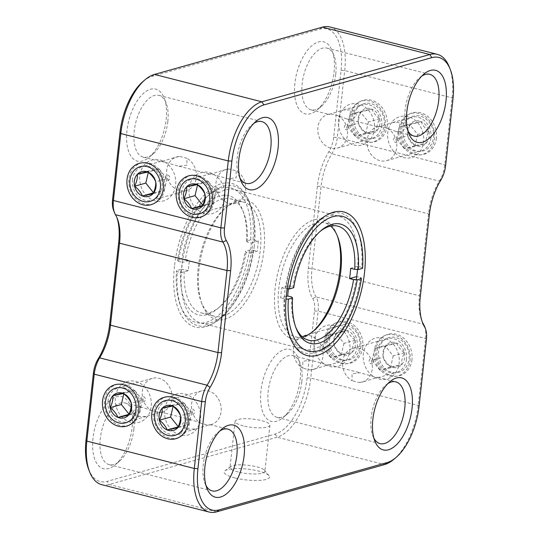 <?xml version="1.0" encoding="UTF-8"?>
<svg xmlns="http://www.w3.org/2000/svg" width="539" height="539" viewBox="0 0 539 539"><rect width="100%" height="100%" fill="white"/><g stroke="black" fill="none" stroke-linecap="round" stroke-linejoin="round"><path stroke-width="0.4" stroke-dasharray="2.69 2.02" d="M151.735 410.738L142.882 407.491L136.515 407.531L133.288 411.385L136.65 416.532L146.291 416.458L160.73 412.039L160.595 412.436L158.816 412.544A17.524 14.661 -105.7 0 0 161.841 412.086A17.524 14.661 -105.7 0 0 171.867 398.981A17.524 14.661 -105.7 0 0 152.342 378.351A17.524 14.661 -105.7 0 0 142.316 391.455A17.524 14.661 -105.7 0 0 151.735 410.738L158.816 412.544M108.036 401.104A17.524 14.661 -105.7 0 0 127.554 421.734A17.524 14.661 -105.7 0 0 137.58 408.629A17.524 14.661 -105.7 0 0 118.054 387.999A17.524 14.661 -105.7 0 0 108.036 401.104M157.28 413.649A17.524 14.661 -105.7 0 0 176.799 434.279A17.524 14.661 -105.7 0 0 186.824 421.175A17.524 14.661 -105.7 0 0 167.306 400.544A17.524 14.661 -105.7 0 0 157.28 413.649M200.98 423.283L192.127 420.036L185.76 420.076L182.532 423.93L185.894 429.078L195.536 429.004L209.974 424.584L209.839 424.981L208.061 425.089A17.524 14.661 -105.7 0 0 211.086 424.631A17.524 14.661 -105.7 0 0 221.111 411.526A17.524 14.661 -105.7 0 0 201.586 390.896A17.524 14.661 -105.7 0 0 191.561 404.001A17.524 14.661 -105.7 0 0 200.98 423.283L208.061 425.089M219.899 430.91A31.862 15.705 104.3 0 0 217.904 432.386A31.862 15.705 104.3 0 0 203.257 464.753A31.862 15.705 104.3 0 0 204.941 483.267A31.862 15.705 104.3 0 0 205.986 485.518M133.874 429.064A31.862 15.705 -75.7 0 1 119.22 461.431A31.862 15.705 -75.7 0 1 109.215 464.665A31.862 15.705 -75.7 0 1 100.288 438.524A31.862 15.705 -75.7 0 1 124.947 402.923A31.862 15.705 -75.7 0 1 132.183 410.55A31.862 15.705 -75.7 0 1 133.874 429.064M93.011 438.167A37.171 18.326 104.3 0 0 115.103 464.894A37.171 18.326 104.3 0 0 132.196 427.137A37.171 18.326 104.3 0 0 130.222 405.537A37.171 18.326 104.3 0 0 109.693 400.76A37.171 18.326 104.3 0 0 93.011 438.167M260.93 390.896A37.171 18.326 104.3 0 0 283.022 417.617A37.171 18.326 104.3 0 0 300.115 379.86A37.171 18.326 104.3 0 0 298.148 358.26A37.171 18.326 104.3 0 0 277.619 353.483A37.171 18.326 104.3 0 0 260.93 390.896M301.793 381.794A31.862 15.705 -75.7 0 1 287.146 414.154A31.862 15.705 -75.7 0 1 277.134 417.388A31.862 15.705 -75.7 0 1 268.206 391.247A31.862 15.705 -75.7 0 1 292.866 355.646A31.862 15.705 -75.7 0 1 300.108 363.279A31.862 15.705 -75.7 0 1 301.793 381.794M387.817 383.633A31.862 15.705 104.3 0 0 385.823 385.115A31.862 15.705 104.3 0 0 371.176 417.476A31.862 15.705 104.3 0 0 372.86 435.99A31.862 15.705 104.3 0 0 373.904 438.241M421.774 76.093A31.862 15.705 104.3 0 0 419.78 77.569A31.862 15.705 104.3 0 0 405.126 109.936A31.862 15.705 104.3 0 0 406.817 128.45A31.862 15.705 104.3 0 0 407.861 130.701M387.265 128.262L380.184 126.456L378.405 126.564L378.27 126.961L392.709 122.542L402.316 122.461L405.712 127.608L402.492 131.469L396.118 131.509L387.265 128.262A17.524 14.661 74.3 0 1 396.684 147.545A17.524 14.661 74.3 0 1 386.658 160.649A17.524 14.661 74.3 0 1 367.133 140.019A17.524 14.661 74.3 0 1 377.159 126.914A17.524 14.661 74.3 0 1 380.184 126.456M338.02 115.717L330.939 113.911L329.161 114.019L329.026 114.416L343.464 109.996L353.072 109.916L356.468 115.063L353.247 118.924L346.873 118.964L338.02 115.717A17.524 14.661 74.3 0 1 347.439 134.999A17.524 14.661 74.3 0 1 337.414 148.104A17.524 14.661 74.3 0 1 317.889 127.473A17.524 14.661 74.3 0 1 327.914 114.369A17.524 14.661 74.3 0 1 330.939 113.911M335.743 74.247A31.862 15.705 -75.7 0 1 321.096 106.614A31.862 15.705 -75.7 0 1 311.091 109.848A31.862 15.705 -75.7 0 1 302.163 83.7A31.862 15.705 -75.7 0 1 326.816 48.099A31.862 15.705 -75.7 0 1 334.059 55.733A31.862 15.705 -75.7 0 1 335.743 74.247M294.887 83.35A37.171 18.326 104.3 0 0 316.979 110.077A37.171 18.326 104.3 0 0 334.065 72.32A37.171 18.326 104.3 0 0 332.098 50.72A37.171 18.326 104.3 0 0 311.569 45.943A37.171 18.326 104.3 0 0 294.887 83.35M430.964 137.896A17.524 14.661 74.3 0 1 420.946 151.001A17.524 14.661 74.3 0 1 401.42 130.371A17.524 14.661 74.3 0 1 411.446 117.266A17.524 14.661 74.3 0 1 430.964 137.896M436.422 138.159A21.506 17.996 74.3 0 1 416 154.302A21.506 17.996 74.3 0 1 400.16 128.922A21.506 17.996 74.3 0 1 420.582 112.779A21.506 17.996 74.3 0 1 436.422 138.159M387.177 125.614A21.506 17.996 74.3 0 1 366.756 141.757A21.506 17.996 74.3 0 1 350.916 116.377A21.506 17.996 74.3 0 1 371.337 100.234A21.506 17.996 74.3 0 1 387.177 125.614M381.72 125.351A17.524 14.661 74.3 0 1 371.694 138.456A17.524 14.661 74.3 0 1 352.176 117.825A17.524 14.661 74.3 0 1 362.201 104.721A17.524 14.661 74.3 0 1 381.72 125.351M362.734 347.042A21.506 17.996 74.3 0 1 342.312 363.185A21.506 17.996 74.3 0 1 326.472 337.805A21.506 17.996 74.3 0 1 346.894 321.668A21.506 17.996 74.3 0 1 362.734 347.042M357.276 346.779A17.524 14.661 74.3 0 1 347.251 359.884A17.524 14.661 74.3 0 1 327.732 339.253A17.524 14.661 74.3 0 1 337.751 326.149A17.524 14.661 74.3 0 1 357.276 346.779M309.945 369.99L314.217 369.181L328.655 364.762L328.514 365.159L310.801 360.214L302.763 361.278L302.864 368.191A17.524 14.661 74.3 0 1 293.445 348.908A17.524 14.661 74.3 0 1 303.47 335.804A17.524 14.661 74.3 0 1 322.989 356.434A17.524 14.661 74.3 0 1 312.97 369.538A17.524 14.661 74.3 0 1 309.945 369.99L302.864 368.191M411.978 359.587A21.506 17.996 74.3 0 1 391.557 375.73A21.506 17.996 74.3 0 1 375.717 350.35A21.506 17.996 74.3 0 1 396.138 334.214A21.506 17.996 74.3 0 1 411.978 359.587M406.521 359.324A17.524 14.661 74.3 0 1 396.495 372.429A17.524 14.661 74.3 0 1 376.977 351.799A17.524 14.661 74.3 0 1 387.002 338.694A17.524 14.661 74.3 0 1 406.521 359.324M359.19 382.535L363.461 381.733L377.9 377.307L377.758 377.704L360.045 372.759L352.007 373.823L352.108 380.736A17.524 14.661 74.3 0 1 342.689 361.453A17.524 14.661 74.3 0 1 352.715 348.349A17.524 14.661 74.3 0 1 372.24 368.979A17.524 14.661 74.3 0 1 362.215 382.084A17.524 14.661 74.3 0 1 359.19 382.535L352.108 380.736M234.829 477.918A22.833 5.444 -173.7 0 1 225.012 470.769A22.833 5.444 -173.7 0 1 258.902 471.14A22.833 5.444 -173.7 0 1 269.015 475.627A22.833 5.444 -173.7 0 1 260 480.357A22.833 5.444 -173.7 0 1 234.829 477.918M238.198 472.002A17.524 4.177 -173.7 0 1 230.012 467.481A17.524 4.177 -173.7 0 1 230.658 466.518A17.524 4.177 -173.7 0 1 256.665 466.801A17.524 4.177 -173.7 0 1 264.427 470.251A17.524 4.177 -173.7 0 1 264.844 471.329A17.524 4.177 -173.7 0 1 255.675 473.963A17.524 4.177 -173.7 0 1 238.198 472.002M243.291 425.871A17.524 4.177 -173.7 0 1 235.105 421.35A17.524 4.177 -173.7 0 1 244.282 418.715A17.524 4.177 -173.7 0 1 261.759 420.669A17.524 4.177 -173.7 0 1 269.938 425.197A17.524 4.177 -173.7 0 1 260.768 427.831A17.524 4.177 -173.7 0 1 243.291 425.871M181.724 192.221A17.524 14.661 -105.7 0 0 201.249 212.851A17.524 14.661 -105.7 0 0 211.268 199.747A17.524 14.661 -105.7 0 0 191.749 179.116A17.524 14.661 -105.7 0 0 181.724 192.221M229.055 169.01A17.524 14.661 -105.7 0 0 226.03 169.462A17.524 14.661 -105.7 0 0 216.011 182.566A17.524 14.661 -105.7 0 0 235.53 203.196A17.524 14.661 -105.7 0 0 245.555 190.092A17.524 14.661 -105.7 0 0 236.136 170.809L236.244 177.722L228.199 178.786L210.486 173.841L210.345 174.238L224.783 169.819L229.055 169.01L236.136 170.809M179.81 156.465L186.892 158.264L186.993 165.177L178.955 166.241L161.242 161.296L161.1 161.693L175.539 157.267L179.81 156.465A17.524 14.661 -105.7 0 0 176.785 156.916A17.524 14.661 -105.7 0 0 166.76 170.021A17.524 14.661 -105.7 0 0 186.285 190.651A17.524 14.661 -105.7 0 0 196.311 177.547A17.524 14.661 -105.7 0 0 186.892 158.264M253.849 123.37A31.862 15.705 104.3 0 0 251.854 124.846A31.862 15.705 104.3 0 0 237.207 157.206A31.862 15.705 104.3 0 0 238.892 175.721A31.862 15.705 104.3 0 0 239.943 177.978M167.824 121.524A31.862 15.705 -75.7 0 1 153.177 153.885A31.862 15.705 -75.7 0 1 143.165 157.125A31.862 15.705 -75.7 0 1 134.238 130.977A31.862 15.705 -75.7 0 1 158.897 95.376A31.862 15.705 -75.7 0 1 166.14 103.01A31.862 15.705 -75.7 0 1 167.824 121.524M126.968 130.627A37.171 18.326 104.3 0 0 149.054 157.354A37.171 18.326 104.3 0 0 166.147 119.597A37.171 18.326 104.3 0 0 164.179 97.997A37.171 18.326 104.3 0 0 143.65 93.22A37.171 18.326 104.3 0 0 126.968 130.627M132.479 179.676A17.524 14.661 -105.7 0 0 151.998 200.306A17.524 14.661 -105.7 0 0 162.023 187.201A17.524 14.661 -105.7 0 0 142.505 166.571A17.524 14.661 -105.7 0 0 132.479 179.676M357.525 269.493A68.783 33.91 104.3 0 0 337.966 215.964A68.783 33.91 104.3 0 0 316.353 222.951A68.783 33.91 104.3 0 0 284.727 292.825A68.783 33.91 104.3 0 0 288.372 332.792A68.783 33.91 104.3 0 0 304.003 349.272A68.783 33.91 104.3 0 0 356.218 279.734M254.273 246.175A68.783 33.91 -75.7 0 1 222.647 316.049A68.783 33.91 -75.7 0 1 201.034 323.036A68.783 33.91 -75.7 0 1 181.764 266.589A68.783 33.91 -75.7 0 1 234.997 189.728A68.783 33.91 -75.7 0 1 250.628 206.208A68.783 33.91 -75.7 0 1 254.273 246.175M174.488 266.239A74.092 36.524 104.3 0 0 218.524 319.512A74.092 36.524 104.3 0 0 252.596 244.248A74.092 36.524 104.3 0 0 248.668 201.188A74.092 36.524 104.3 0 0 207.744 191.668A74.092 36.524 104.3 0 0 174.488 266.239M143.165 81.355A50.444 24.868 -75.7 0 1 151.931 76.417L319.856 29.14A50.444 24.868 -75.7 0 1 341.066 70.346L333.675 137.27A18.582 9.163 -75.7 0 1 328.938 151.56A45.135 22.247 104.3 0 0 317.417 186.265L308.369 268.281A45.135 22.247 104.3 0 0 312.708 298.518A18.582 9.163 -75.7 0 1 314.5 310.969L307.109 377.893A50.444 24.868 -75.7 0 1 275.146 434.07L107.227 481.347A50.444 24.868 -75.7 0 1 88.686 469.456M101.736 484.676A53.098 26.175 104.3 0 0 109.181 484.48L277.107 437.203A53.098 26.175 104.3 0 0 310.747 378.068L318.138 311.151A21.237 10.47 104.3 0 0 316.09 296.915A42.48 20.94 -75.7 0 1 312.007 268.456L321.055 186.44A42.48 20.94 -75.7 0 1 331.896 153.777A21.237 10.47 104.3 0 0 337.313 137.445L344.704 70.528A53.098 26.175 104.3 0 0 329.821 26.95M424.456 326.176A21.237 10.47 -75.7 0 1 425.581 338.519L418.19 405.443A53.098 26.175 -75.7 0 1 393.78 459.376M449.331 67.038A53.098 26.175 -75.7 0 1 452.147 97.896L444.756 164.819A21.237 10.47 -75.7 0 1 439.339 181.151A42.48 20.94 104.3 0 0 428.498 213.815L419.45 295.823A42.48 20.94 104.3 0 0 421.7 320.51A42.48 20.94 104.3 0 0 422.199 321.716M116.801 217.284A45.135 22.247 104.3 0 0 116.323 215.984A45.135 22.247 104.3 0 0 114.369 211.968A18.582 9.163 -75.7 0 1 113.567 210.318M178.672 199.74A21.237 17.774 74.3 0 1 191.311 175.418A21.237 17.774 74.3 0 1 213.484 192.463A21.237 17.774 74.3 0 1 200.845 216.786A21.237 17.774 74.3 0 1 178.672 199.74M202.819 205.386L213.37 203.183L202.179 206.329M213.37 203.183L216.146 191.217L204.955 194.37M216.146 191.217L208.364 181.461L197.173 184.607M208.364 181.461L197.813 183.664L197.53 184.897M214.61 190.725A2.655 2.223 74.3 0 1 216.193 187.687A2.655 2.223 74.3 0 1 218.962 189.816A2.655 2.223 74.3 0 1 217.385 192.854A2.655 2.223 74.3 0 1 214.61 190.725M189.587 196.668A21.237 17.774 74.3 0 1 202.226 172.345A21.237 17.774 74.3 0 1 224.399 189.391A21.237 17.774 74.3 0 1 211.76 213.713A21.237 17.774 74.3 0 1 189.587 196.668M129.427 187.195A21.237 17.774 74.3 0 1 142.067 162.872A21.237 17.774 74.3 0 1 164.24 179.918A21.237 17.774 74.3 0 1 151.6 204.241A21.237 17.774 74.3 0 1 129.427 187.195M153.575 192.841L164.125 190.638L152.935 193.784M164.125 190.638L166.901 178.672L155.704 181.825M166.901 178.672L159.12 168.916L147.929 172.062M159.12 168.916L148.569 171.119L148.286 172.352M165.365 178.18A2.655 2.223 74.3 0 1 166.949 175.141A2.655 2.223 74.3 0 1 169.718 177.27A2.655 2.223 74.3 0 1 168.141 180.309A2.655 2.223 74.3 0 1 165.365 178.18M140.342 184.122A21.237 17.774 74.3 0 1 152.982 159.793A21.237 17.774 74.3 0 1 175.155 176.846A21.237 17.774 74.3 0 1 162.515 201.168A21.237 17.774 74.3 0 1 140.342 184.122M154.221 421.175A21.237 17.774 74.3 0 1 166.861 396.845A21.237 17.774 74.3 0 1 189.041 413.891A21.237 17.774 74.3 0 1 176.401 438.22A21.237 17.774 74.3 0 1 154.221 421.175M178.375 426.814L188.926 424.611L177.735 427.764M188.926 424.611L191.702 412.645L180.504 415.798M191.702 412.645L183.92 402.889L172.723 406.042M183.92 402.889L173.369 405.099L173.08 406.325M190.166 412.16A2.655 2.223 74.3 0 1 191.743 409.114A2.655 2.223 74.3 0 1 194.518 411.244A2.655 2.223 74.3 0 1 192.935 414.289A2.655 2.223 74.3 0 1 190.166 412.16M165.136 418.102A21.237 17.774 74.3 0 1 177.776 393.773A21.237 17.774 74.3 0 1 199.956 410.819A21.237 17.774 74.3 0 1 187.316 435.148A21.237 17.774 74.3 0 1 165.136 418.102M104.977 408.629A21.237 17.774 74.3 0 1 117.617 384.3A21.237 17.774 74.3 0 1 139.796 401.346A21.237 17.774 74.3 0 1 127.157 425.675A21.237 17.774 74.3 0 1 104.977 408.629M129.131 414.269L139.682 412.065L128.484 415.219M139.682 412.065L142.458 400.1L131.26 403.253M142.458 400.1L134.676 390.344L123.478 393.497M134.676 390.344L124.125 392.554L123.835 393.78M140.922 399.615A2.655 2.223 74.3 0 1 142.498 396.569A2.655 2.223 74.3 0 1 145.274 398.698A2.655 2.223 74.3 0 1 143.691 401.744A2.655 2.223 74.3 0 1 140.922 399.615M115.892 405.55A21.237 17.774 74.3 0 1 128.531 381.228A21.237 17.774 74.3 0 1 150.711 398.274A21.237 17.774 74.3 0 1 138.072 422.603A21.237 17.774 74.3 0 1 115.892 405.55M403.495 136.637A18.056 15.105 74.3 0 1 414.242 115.959A18.056 15.105 74.3 0 1 433.086 130.445A18.056 15.105 74.3 0 1 422.347 151.122A18.056 15.105 74.3 0 1 403.495 136.637M434.023 130.371A21.237 17.774 -105.7 0 0 411.843 113.325A21.237 17.774 -105.7 0 0 399.204 137.654A21.237 17.774 -105.7 0 0 421.383 154.7A21.237 17.774 -105.7 0 0 434.023 130.371M421.067 121.578C422.455 125.136 425.049 128.39 428.849 131.334C426.747 135.619 425.823 139.608 426.073 143.3L415.522 145.503C411.762 142.613 409.168 139.358 407.74 135.747C407.471 132.129 408.394 128.141 410.516 123.781L421.067 121.578A12.875 10.773 74.3 0 1 428.849 131.334A12.875 10.773 74.3 0 1 426.073 143.3A12.875 10.773 74.3 0 1 415.522 145.503A12.875 10.773 74.3 0 1 407.74 135.747A12.875 10.773 74.3 0 1 410.516 123.781A12.875 10.773 74.3 0 1 421.067 121.578L409.869 124.731L417.651 134.487L428.849 131.334M417.651 134.487L414.875 146.446L426.073 143.3M414.875 146.446L404.324 148.656L415.522 145.503M404.324 148.656L396.542 138.9L407.74 135.747M396.542 138.9L399.318 126.934L410.516 123.781M399.318 126.934L409.869 124.731M398.078 139.385A2.655 2.223 -105.7 0 0 395.309 137.256A2.655 2.223 -105.7 0 0 393.726 140.302A2.655 2.223 -105.7 0 0 396.502 142.431A2.655 2.223 -105.7 0 0 398.078 139.385M423.108 133.45A21.237 17.774 -105.7 0 0 400.928 116.397A21.237 17.774 -105.7 0 0 388.289 140.726A21.237 17.774 -105.7 0 0 410.469 157.772A21.237 17.774 -105.7 0 0 423.108 133.45M354.251 124.091A18.056 15.105 74.3 0 1 364.997 103.414A18.056 15.105 74.3 0 1 383.842 117.9A18.056 15.105 74.3 0 1 373.103 138.577A18.056 15.105 74.3 0 1 354.251 124.091M384.779 117.825A21.237 17.774 -105.7 0 0 362.599 100.78A21.237 17.774 -105.7 0 0 349.959 125.109A21.237 17.774 -105.7 0 0 372.139 142.155A21.237 17.774 -105.7 0 0 384.779 117.825M371.822 109.033C373.21 112.59 375.804 115.845 379.604 118.789C377.502 123.074 376.579 127.063 376.828 130.755L366.277 132.958C362.518 130.067 359.924 126.813 358.496 123.202C358.226 119.584 359.149 115.595 361.265 111.236L371.822 109.033A12.875 10.773 74.3 0 1 379.604 118.789A12.875 10.773 74.3 0 1 376.828 130.755A12.875 10.773 74.3 0 1 366.277 132.958A12.875 10.773 74.3 0 1 358.496 123.202A12.875 10.773 74.3 0 1 361.265 111.236A12.875 10.773 74.3 0 1 371.822 109.033L360.625 112.186L368.406 121.942L379.604 118.789M368.406 121.942L365.631 133.901L376.828 130.755M365.631 133.901L355.08 136.111L366.277 132.958M355.08 136.111L347.298 126.355L358.496 123.202M347.298 126.355L350.074 114.389L361.265 111.236M350.074 114.389L360.625 112.186M348.834 126.84A2.655 2.223 -105.7 0 0 346.065 124.711A2.655 2.223 -105.7 0 0 344.482 127.756A2.655 2.223 -105.7 0 0 347.257 129.886A2.655 2.223 -105.7 0 0 348.834 126.84M373.864 120.898A21.237 17.774 -105.7 0 0 351.684 103.852A21.237 17.774 -105.7 0 0 339.044 128.181A21.237 17.774 -105.7 0 0 361.224 145.227A21.237 17.774 -105.7 0 0 373.864 120.898M379.052 358.064A18.056 15.105 74.3 0 1 389.791 337.387A18.056 15.105 74.3 0 1 408.643 351.879A18.056 15.105 74.3 0 1 397.897 372.557A18.056 15.105 74.3 0 1 379.052 358.064M409.573 351.805A21.237 17.774 -105.7 0 0 387.4 334.759A21.237 17.774 -105.7 0 0 374.76 359.082A21.237 17.774 -105.7 0 0 396.933 376.128A21.237 17.774 -105.7 0 0 409.573 351.805M396.616 343.006C398.004 346.564 400.598 349.818 404.398 352.762C402.296 357.054 401.373 361.042 401.629 364.728L391.071 366.938C387.319 364.041 384.725 360.793 383.296 357.175C383.027 353.557 383.95 349.568 386.065 345.216L396.616 343.006A12.875 10.773 74.3 0 1 404.398 352.762A12.875 10.773 74.3 0 1 401.629 364.728A12.875 10.773 74.3 0 1 391.071 366.938A12.875 10.773 74.3 0 1 383.296 357.175A12.875 10.773 74.3 0 1 386.065 345.216A12.875 10.773 74.3 0 1 396.616 343.006L385.425 346.159L393.207 355.915L404.398 352.762M393.207 355.915L390.431 367.881L401.629 364.728M390.431 367.881L379.88 370.084L391.071 366.938M379.88 370.084L372.099 360.328L383.296 357.175M372.099 360.328L374.874 348.362L386.065 345.216M374.874 348.362L385.425 346.159M373.635 360.82A2.655 2.223 -105.7 0 0 370.859 358.691A2.655 2.223 -105.7 0 0 369.282 361.73A2.655 2.223 -105.7 0 0 372.051 363.859A2.655 2.223 -105.7 0 0 373.635 360.82M398.658 354.878A21.237 17.774 -105.7 0 0 376.485 337.832A21.237 17.774 -105.7 0 0 363.845 362.154A21.237 17.774 -105.7 0 0 386.018 379.207A21.237 17.774 -105.7 0 0 398.658 354.878M329.807 345.519A18.056 15.105 74.3 0 1 340.547 324.842A18.056 15.105 74.3 0 1 359.398 339.334A18.056 15.105 74.3 0 1 348.652 360.012A18.056 15.105 74.3 0 1 329.807 345.519M360.328 339.26A21.237 17.774 -105.7 0 0 338.155 322.214A21.237 17.774 -105.7 0 0 325.516 346.537A21.237 17.774 -105.7 0 0 347.689 363.582A21.237 17.774 -105.7 0 0 360.328 339.26M347.372 330.461C348.76 334.018 351.354 337.273 355.154 340.217C353.052 344.509 352.129 348.497 352.385 352.183L341.827 354.392C338.074 351.495 335.48 348.248 334.045 344.63C333.782 341.012 334.706 337.023 336.821 332.671L347.372 330.461A12.875 10.773 74.3 0 1 355.154 340.217A12.875 10.773 74.3 0 1 352.385 352.183A12.875 10.773 74.3 0 1 341.827 354.392A12.875 10.773 74.3 0 1 334.045 344.63A12.875 10.773 74.3 0 1 336.821 332.671A12.875 10.773 74.3 0 1 347.372 330.461L336.181 333.614L343.963 343.37L355.154 340.217M343.963 343.37L341.187 355.336L352.385 352.183M341.187 355.336L330.636 357.539L341.827 354.392M330.636 357.539L322.854 347.783L334.045 344.63M322.854 347.783L325.63 335.817L336.821 332.671M325.63 335.817L336.181 333.614M324.39 348.275A2.655 2.223 -105.7 0 0 321.615 346.146A2.655 2.223 -105.7 0 0 320.038 349.184A2.655 2.223 -105.7 0 0 322.807 351.313A2.655 2.223 -105.7 0 0 324.39 348.275M349.413 342.332A21.237 17.774 -105.7 0 0 327.24 325.286A21.237 17.774 -105.7 0 0 314.601 349.609A21.237 17.774 -105.7 0 0 336.774 366.655A21.237 17.774 -105.7 0 0 349.413 342.332M302.392 336.882A58.879 29.025 -75.7 0 1 295.257 336.821A58.879 29.025 -75.7 0 1 279.923 280.556A58.879 29.025 -75.7 0 1 316.063 222.924A58.879 29.025 -75.7 0 1 324.33 222.708A58.879 29.025 -75.7 0 1 330.623 226.063M320.281 231.278A58.879 29.025 104.3 0 0 319.263 232.114A58.879 29.025 104.3 0 0 292.879 286.761L293.715 287.725M287.193 288.803L285.859 288.736A72.159 35.574 -75.7 0 1 318.994 220.074A72.159 35.574 -75.7 0 1 357.431 230.544A72.159 35.574 -75.7 0 1 361.716 267.384L357.687 266.354A72.159 35.574 104.3 0 1 356.555 276.608L360.584 277.632A72.159 35.574 -75.7 0 1 328.076 345.775A72.159 35.574 -75.7 0 1 315.531 352.836A72.159 35.574 -75.7 0 1 284.727 298.99L286 299.051M337.205 235.59A61.534 30.339 104.3 0 0 336.727 234.303A61.534 30.339 104.3 0 0 314.109 219.791A61.534 30.339 104.3 0 0 275.119 288.325A61.534 30.339 104.3 0 0 300.998 338.593A61.534 30.339 104.3 0 0 311.69 332.57A61.534 30.339 104.3 0 0 312.735 331.667M288.399 288.864A58.879 29.025 104.3 0 1 288.85 285.737L281.83 287.711A72.159 35.574 104.3 0 0 280.698 297.966L286.236 296.403M361.716 267.384L362.552 268.348M291.747 297.016A58.879 29.025 104.3 0 0 295.305 326.142A58.879 29.025 104.3 0 0 295.803 327.355M357.687 266.354L350.667 268.334M288.85 285.737L292.879 286.761M281.83 287.711L285.859 288.736M284.727 298.99L280.698 297.966M249.496 250.089A69.497 34.26 -75.7 0 1 217.561 316.076A69.497 34.26 -75.7 0 1 180.592 305.943A69.497 34.26 -75.7 0 1 176.448 270.652L177.284 271.616A72.159 35.574 104.3 0 0 181.569 308.456A72.159 35.574 104.3 0 0 220.006 318.926A72.159 35.574 104.3 0 0 253.141 250.264L249.496 250.089L245.285 251.275L246.121 252.239L250.15 253.263A58.879 29.025 -75.7 0 0 251.282 243.015L247.253 241.984L246.417 241.021L250.628 239.835L254.273 240.01A72.159 35.574 104.3 0 0 223.469 186.164A72.159 35.574 104.3 0 0 210.924 193.225A72.159 35.574 104.3 0 0 178.416 261.368L177.58 260.404A69.497 34.26 -75.7 0 1 208.862 194.956A69.497 34.26 -75.7 0 1 220.95 188.151A69.497 34.26 -75.7 0 1 250.628 239.835M177.58 260.404L181.791 259.219L185.436 259.387A58.879 29.025 -75.7 0 1 222.055 198.972A58.879 29.025 -75.7 0 1 230.315 198.756A58.879 29.025 -75.7 0 1 243.695 212.858A58.879 29.025 -75.7 0 1 247.253 241.984M222.937 316.076A58.879 29.025 104.3 0 0 259.077 258.444A58.879 29.025 104.3 0 0 243.743 202.179A58.879 29.025 104.3 0 0 235.482 202.394A58.879 29.025 104.3 0 0 225.248 208.162A58.879 29.025 104.3 0 0 201.296 302.19A58.879 29.025 104.3 0 0 214.67 316.292A58.879 29.025 104.3 0 0 222.937 316.076M246.121 252.239A58.879 29.025 -75.7 0 1 219.737 306.886A58.879 29.025 -75.7 0 1 209.503 312.654A58.879 29.025 -75.7 0 1 201.242 312.876A58.879 29.025 -75.7 0 1 184.304 269.641L180.659 269.466A61.534 30.339 104.3 0 0 206.983 314.648A61.534 30.339 104.3 0 0 217.682 308.625A61.534 30.339 104.3 0 0 245.285 251.275M238.002 200.407A61.534 30.339 -75.7 0 1 263.881 250.675A61.534 30.339 -75.7 0 1 224.891 319.209A61.534 30.339 -75.7 0 1 202.273 304.697A61.534 30.339 -75.7 0 1 227.31 206.43A61.534 30.339 -75.7 0 1 238.002 200.407M181.313 272.646A72.159 35.574 -75.7 0 1 182.445 262.392L189.465 260.418A58.879 29.025 -75.7 0 0 188.333 270.666L181.313 272.646L177.284 271.616M180.659 269.466L176.448 270.652M246.417 241.021A61.534 30.339 104.3 0 0 242.712 210.351A61.534 30.339 104.3 0 0 210.143 201.256A61.534 30.339 104.3 0 0 181.791 259.219M251.282 243.015L258.302 241.034L254.273 240.01M258.302 241.034A72.159 35.574 -75.7 0 1 257.17 251.289L250.15 253.263M253.141 250.264L257.17 251.289M188.333 270.666L184.304 269.641M185.436 259.387L189.465 260.418M178.416 261.368L182.445 262.392M216.624 511.855L109.181 484.48L107.227 481.347M275.146 434.07L277.107 437.203L384.55 464.578M307.109 377.893L310.747 378.068L418.19 405.443L419.032 406.406M314.5 310.969L318.138 311.151L425.581 338.519L426.416 339.482M312.708 298.518L316.09 296.915L423.533 324.289M308.369 268.281L312.007 268.456L419.45 295.823L420.285 296.794M317.417 186.265L321.055 186.44L428.498 213.815L429.34 214.778M328.938 151.56L331.896 153.777L439.339 181.151L440.855 180.073M333.675 137.27L337.313 137.445L444.756 164.819L445.598 165.783M341.066 70.346L344.704 70.528L452.147 97.896L452.982 98.859M319.856 29.14L322.376 27.145M154.45 74.422L151.931 76.417M115.467 214.711L114.369 211.968M161.841 412.086L160.595 412.436M146.291 416.458L127.554 421.734M211.086 424.631L209.839 424.981M195.536 429.004L176.799 434.279M109.215 464.665L212.184 490.901M119.22 461.431L115.103 464.894M287.146 414.154L283.022 417.617M277.134 417.388L380.103 443.624M372.86 435.99L374.821 441.003M406.817 128.45L408.778 133.463M311.091 109.848L329.026 114.416M346.873 118.964L378.27 126.961M396.118 131.509L414.053 136.077M321.096 106.614L316.979 110.077M386.658 160.649L420.946 151.001M337.414 148.104L371.694 138.456M312.97 369.538L314.217 369.188M328.514 365.159L347.251 359.884M362.215 382.084L363.461 381.733M377.758 377.704L396.495 372.429M230.658 466.518L225.012 470.769M235.105 421.35L230.012 467.481M235.53 203.196L201.249 212.851M143.165 157.125L161.1 161.693M178.955 166.241L210.345 174.238M228.199 178.786L246.134 183.354M153.177 153.885L149.054 157.354M238.892 175.721L240.852 180.74M186.285 190.651L151.998 200.306M204.941 483.267L206.902 488.28M288.372 332.792L290.332 337.812M201.034 323.036L304.003 349.272M222.647 316.049L218.524 319.512M250.628 206.208L248.668 201.188M234.997 189.728L337.966 215.964M316.353 222.951L320.476 219.488M217.904 432.386L222.021 428.923M421.7 320.51L422.677 323.016M176.785 156.916L175.539 157.267M161.242 161.296L142.505 166.571M251.854 124.846L255.978 121.383M166.14 103.01L164.179 97.997M158.897 95.376L261.866 121.612M226.03 169.462L224.783 169.812M210.486 173.841L191.749 179.116M117.3 218.49L116.323 215.984M269.938 425.197L264.844 471.329M264.427 470.251L269.015 475.627M352.715 348.349L387.002 338.694M303.47 335.804L337.751 326.149M327.914 114.369L329.161 114.019M343.464 109.996L362.201 104.721M377.159 126.914L378.405 126.564M392.709 122.542L411.446 117.266M334.059 55.733L332.098 50.72M326.816 48.099L429.785 74.335M419.78 77.569L423.897 74.106M385.823 385.115L389.946 381.646M292.866 355.646L310.801 360.214M328.655 364.762L360.045 372.759M377.9 377.307L395.835 381.875M300.108 363.279L298.148 358.26M132.183 410.55L130.222 405.537M124.947 402.923L142.882 407.491M160.73 412.039L192.127 420.036M209.974 424.584L227.909 429.152M201.586 390.896L167.306 400.544M152.342 378.351L118.054 387.999M337.758 226.124L324.33 222.708M319.263 232.114L321.318 230.375M337.704 236.81L336.727 234.303M313.752 330.838L311.69 332.57M295.305 326.142L296.288 328.649M308.685 340.244L295.257 336.821M230.315 198.756L243.743 202.179M201.296 302.19L202.273 304.697M225.248 208.162L227.31 206.43M180.592 305.943L181.569 308.456M208.862 194.956L210.924 193.225M243.695 212.858L242.712 210.351M219.737 306.886L217.682 308.625M201.242 312.876L214.67 316.292"/><path stroke-width="0.81" d="M102.578 400.841A21.506 17.996 -105.7 0 0 118.418 426.221A21.506 17.996 -105.7 0 0 138.84 410.078A21.506 17.996 -105.7 0 0 123 384.698A21.506 17.996 -105.7 0 0 102.578 400.841M151.823 413.386A21.506 17.996 -105.7 0 0 167.663 438.766A21.506 17.996 -105.7 0 0 188.084 422.623A21.506 17.996 -105.7 0 0 172.244 397.243A21.506 17.996 -105.7 0 0 151.823 413.386M205.986 485.518A31.862 15.705 104.3 0 0 212.184 490.901A31.862 15.705 104.3 0 0 236.837 455.3A31.862 15.705 104.3 0 0 227.909 429.152A31.862 15.705 104.3 0 0 219.899 430.91M373.904 438.241A31.862 15.705 104.3 0 0 380.103 443.624A31.862 15.705 104.3 0 0 404.762 408.023A31.862 15.705 104.3 0 0 395.835 381.875A31.862 15.705 104.3 0 0 387.817 383.633M412.032 408.373A37.171 18.326 -75.7 0 1 395.35 445.78A37.171 18.326 -75.7 0 1 374.821 441.003A37.171 18.326 -75.7 0 1 372.853 419.403A37.171 18.326 -75.7 0 1 389.946 381.646A37.171 18.326 -75.7 0 1 412.032 408.373M445.989 100.833A37.171 18.326 -75.7 0 1 429.307 138.24A37.171 18.326 -75.7 0 1 408.778 133.463A37.171 18.326 -75.7 0 1 406.804 111.863A37.171 18.326 -75.7 0 1 423.897 74.106A37.171 18.326 -75.7 0 1 445.989 100.833M407.861 130.701A31.862 15.705 104.3 0 0 414.053 136.077A31.862 15.705 104.3 0 0 438.712 100.476A31.862 15.705 104.3 0 0 429.785 74.335A31.862 15.705 104.3 0 0 421.774 76.093M176.266 191.958A21.506 17.996 -105.7 0 0 192.106 217.332A21.506 17.996 -105.7 0 0 212.528 201.195A21.506 17.996 -105.7 0 0 196.688 175.815A21.506 17.996 -105.7 0 0 176.266 191.958M239.943 177.978A31.862 15.705 104.3 0 0 246.134 183.354A31.862 15.705 104.3 0 0 270.794 147.753A31.862 15.705 104.3 0 0 261.866 121.612A31.862 15.705 104.3 0 0 253.849 123.37M278.07 148.104A37.171 18.326 -75.7 0 1 261.381 185.517A37.171 18.326 -75.7 0 1 240.852 180.74A37.171 18.326 -75.7 0 1 238.885 159.14A37.171 18.326 -75.7 0 1 255.978 121.383A37.171 18.326 -75.7 0 1 278.07 148.104M127.022 179.413A21.506 17.996 -105.7 0 0 142.862 204.786A21.506 17.996 -105.7 0 0 163.283 188.65A21.506 17.996 -105.7 0 0 147.443 163.27A21.506 17.996 -105.7 0 0 127.022 179.413M244.113 455.65A37.171 18.326 -75.7 0 1 227.431 493.057A37.171 18.326 -75.7 0 1 206.902 488.28A37.171 18.326 -75.7 0 1 204.935 466.68A37.171 18.326 -75.7 0 1 222.021 428.923A37.171 18.326 -75.7 0 1 244.113 455.65M364.512 272.761A74.092 36.524 -75.7 0 1 331.256 347.332A74.092 36.524 -75.7 0 1 290.332 337.812A74.092 36.524 -75.7 0 1 286.404 294.752A74.092 36.524 -75.7 0 1 320.476 219.488A74.092 36.524 -75.7 0 1 364.512 272.761M356.218 279.734A68.783 33.91 104.3 0 0 357.236 272.411A68.783 33.91 104.3 0 0 357.525 269.493M395.835 457.645L393.78 459.376A53.098 26.175 -75.7 0 1 384.55 464.578L216.624 511.855A53.098 26.175 -75.7 0 1 209.179 512.05A53.098 26.175 -75.7 0 1 194.296 468.472L201.687 401.555A21.237 10.47 -75.7 0 1 207.104 385.223A42.48 20.94 104.3 0 0 217.945 352.56L226.993 270.544A42.48 20.94 104.3 0 0 222.91 242.085A21.237 10.47 -75.7 0 1 220.862 227.849L228.253 160.932A53.098 26.175 -75.7 0 1 261.893 101.797L429.819 54.52A53.098 26.175 -75.7 0 1 437.264 54.324A53.098 26.175 -75.7 0 1 449.331 67.038L450.314 69.544A50.444 24.868 104.3 0 0 431.773 57.653L263.854 104.93A50.444 24.868 104.3 0 0 231.891 161.107L224.5 228.031A18.582 9.163 104.3 0 0 226.292 240.482A45.135 22.247 -75.7 0 1 230.631 270.719L221.583 352.735A45.135 22.247 -75.7 0 1 210.062 387.44A18.582 9.163 104.3 0 0 205.325 401.73L197.934 468.654A50.444 24.868 104.3 0 0 219.144 509.86L387.069 462.583A50.444 24.868 104.3 0 0 395.835 457.645A50.444 24.868 104.3 0 0 419.032 406.406L426.416 339.482A18.582 9.163 104.3 0 0 425.433 328.682A18.582 9.163 104.3 0 0 424.631 327.032A45.135 22.247 -75.7 0 1 422.677 323.016A45.135 22.247 -75.7 0 1 420.285 296.794L429.34 214.778A45.135 22.247 -75.7 0 1 440.855 180.073A18.582 9.163 104.3 0 0 445.598 165.783L452.982 98.859A50.444 24.868 104.3 0 0 450.314 69.544M422.199 321.716A42.48 20.94 104.3 0 0 423.533 324.289A21.237 10.47 -75.7 0 1 424.456 326.176L425.433 328.682M437.264 54.324L329.821 26.95A53.098 26.175 104.3 0 0 322.376 27.145L154.45 74.422A53.098 26.175 104.3 0 0 145.22 79.624A53.098 26.175 104.3 0 0 120.81 133.557L113.419 200.481A21.237 10.47 104.3 0 0 114.544 212.824A21.237 10.47 104.3 0 0 115.467 214.711A42.48 20.94 -75.7 0 1 117.3 218.49A42.48 20.94 -75.7 0 1 119.55 243.177L110.502 325.185A42.48 20.94 -75.7 0 1 99.661 357.849A21.237 10.47 104.3 0 0 94.244 374.181L86.853 441.104A53.098 26.175 104.3 0 0 89.669 471.962A53.098 26.175 104.3 0 0 101.736 484.676L209.179 512.05M114.544 212.824L113.567 210.318A18.582 9.163 -75.7 0 1 112.584 199.518L119.968 132.594A50.444 24.868 -75.7 0 1 143.165 81.355L145.22 79.624M89.669 471.962L88.686 469.456A50.444 24.868 -75.7 0 1 86.018 440.141L93.402 373.217A18.582 9.163 -75.7 0 1 98.145 358.927A45.135 22.247 104.3 0 0 109.66 324.222L118.715 242.206A45.135 22.247 104.3 0 0 116.801 217.284M209.193 193.481A18.056 15.105 -105.7 0 0 190.348 178.988A18.056 15.105 -105.7 0 0 179.602 199.666A18.056 15.105 -105.7 0 0 198.453 214.158A18.056 15.105 -105.7 0 0 209.193 193.481M186.615 186.817C186.885 190.435 185.962 194.424 183.846 198.783C187.599 201.674 190.193 204.921 191.628 208.539L202.179 206.329C204.281 202.044 205.204 198.056 204.955 194.37C203.567 190.813 200.973 187.559 197.173 184.607L186.615 186.817A12.875 10.773 -105.7 0 0 183.846 198.783A12.875 10.773 -105.7 0 0 191.628 208.539A12.875 10.773 -105.7 0 0 202.179 206.329A12.875 10.773 -105.7 0 0 204.955 194.37A12.875 10.773 -105.7 0 0 197.173 184.607A12.875 10.773 -105.7 0 0 186.615 186.817L197.813 183.664M202.59 205.453L191.628 208.539M197.53 184.897L195.037 195.63L183.846 198.783M195.037 195.63L202.691 205.224M159.948 180.936A18.056 15.105 -105.7 0 0 141.103 166.443A18.056 15.105 -105.7 0 0 130.357 187.121A18.056 15.105 -105.7 0 0 149.209 201.613A18.056 15.105 -105.7 0 0 159.948 180.936M137.371 174.272C137.64 177.89 136.717 181.879 134.602 186.238C138.355 189.128 140.948 192.376 142.384 195.994L152.935 193.784C155.037 189.499 155.96 185.51 155.704 181.825C154.322 178.268 151.728 175.013 147.929 172.062L137.371 174.272A12.875 10.773 -105.7 0 0 134.602 186.238A12.875 10.773 -105.7 0 0 142.384 195.994A12.875 10.773 -105.7 0 0 152.935 193.784A12.875 10.773 -105.7 0 0 155.704 181.825A12.875 10.773 -105.7 0 0 147.929 172.062A12.875 10.773 -105.7 0 0 137.371 174.272L148.569 171.119M153.345 192.908L142.384 195.994M148.286 172.352L145.793 183.085L134.602 186.238M145.793 183.085L153.447 192.679M184.749 414.909A18.056 15.105 -105.7 0 0 165.897 400.423A18.056 15.105 -105.7 0 0 155.158 421.1A18.056 15.105 -105.7 0 0 174.003 435.586A18.056 15.105 -105.7 0 0 184.749 414.909M162.172 408.245C162.441 411.87 161.518 415.859 159.396 420.211C163.155 423.102 165.749 426.356 167.178 429.967L177.735 427.764C179.831 423.472 180.76 419.49 180.504 415.798C179.116 412.241 176.522 408.986 172.723 406.042L162.172 408.245A12.875 10.773 -105.7 0 0 159.396 420.211A12.875 10.773 -105.7 0 0 167.178 429.967A12.875 10.773 -105.7 0 0 177.735 427.764A12.875 10.773 -105.7 0 0 180.504 415.798A12.875 10.773 -105.7 0 0 172.723 406.042A12.875 10.773 -105.7 0 0 162.172 408.245L173.369 405.099M178.139 426.881L167.178 429.967M173.08 406.325L170.593 417.058L159.396 420.211M170.593 417.058L178.247 426.652M135.505 402.363A18.056 15.105 -105.7 0 0 116.653 387.878A18.056 15.105 -105.7 0 0 105.913 408.555A18.056 15.105 -105.7 0 0 124.758 423.041A18.056 15.105 -105.7 0 0 135.505 402.363M112.927 395.7C113.197 399.325 112.274 403.313 110.151 407.666C113.911 410.556 116.505 413.811 117.933 417.422L128.484 415.219C130.586 410.927 131.509 406.945 131.26 403.253C129.872 399.695 127.278 396.441 123.478 393.497L112.927 395.7A12.875 10.773 -105.7 0 0 110.151 407.666A12.875 10.773 -105.7 0 0 117.933 417.422A12.875 10.773 -105.7 0 0 128.484 415.219A12.875 10.773 -105.7 0 0 131.26 403.253A12.875 10.773 -105.7 0 0 123.478 393.497A12.875 10.773 -105.7 0 0 112.927 395.7L124.125 392.554M128.895 414.336L117.933 417.422M123.835 393.78L121.349 404.513L110.151 407.666M121.349 404.513L128.996 414.107M358.341 269.534A61.534 30.339 -75.7 0 0 332.017 224.352A61.534 30.339 -75.7 0 0 321.318 230.375A61.534 30.339 -75.7 0 0 293.715 287.725L289.504 288.911A69.497 34.26 104.3 0 1 321.439 222.924A69.497 34.26 104.3 0 1 358.408 233.057A69.497 34.26 104.3 0 1 362.552 268.348L358.341 269.534L354.696 269.359L350.667 268.334A58.879 29.025 104.3 0 1 349.535 278.582L353.564 279.613L357.209 279.781L361.42 278.596L360.584 277.632M295.803 327.355A58.879 29.025 104.3 0 0 308.685 340.244A58.879 29.025 104.3 0 0 316.945 340.028A58.879 29.025 104.3 0 0 353.564 279.613M330.623 226.063A58.879 29.025 -75.7 0 1 337.704 236.81A58.879 29.025 -75.7 0 1 313.752 330.838A58.879 29.025 -75.7 0 1 303.518 336.606A58.879 29.025 -75.7 0 1 302.392 336.882M354.696 269.359A58.879 29.025 104.3 0 0 337.758 226.124A58.879 29.025 104.3 0 0 329.497 226.346A58.879 29.025 104.3 0 0 320.281 231.278M286 299.051L288.372 299.165A69.497 34.26 104.3 0 0 318.05 350.849A69.497 34.26 104.3 0 0 330.137 344.044A69.497 34.26 104.3 0 0 361.42 278.596M312.735 331.667A61.534 30.339 104.3 0 0 337.205 235.59M286.236 296.403L287.718 295.985A58.879 29.025 104.3 0 1 288.399 288.864M289.504 288.911L287.193 288.803M288.372 299.165L292.583 297.979L291.747 297.016L287.718 295.985M357.209 279.781A61.534 30.339 -75.7 0 1 328.857 337.744A61.534 30.339 -75.7 0 1 296.288 328.649A61.534 30.339 -75.7 0 1 292.583 297.979M349.535 278.582L356.555 276.608M205.325 401.73L201.687 401.555L94.244 374.181L93.402 373.217M197.934 468.654L194.296 468.472L86.853 441.104L86.018 440.141M219.144 509.86L216.624 511.855M384.55 464.578L387.069 462.583M423.533 324.289L424.631 327.032M322.376 27.145L429.819 54.52L431.773 57.653M263.854 104.93L261.893 101.797L154.45 74.422M231.891 161.107L228.253 160.932L120.81 133.557L119.968 132.594M224.5 228.031L220.862 227.849L113.419 200.481L112.584 199.518M226.292 240.482L222.91 242.085L115.467 214.711M230.631 270.719L226.993 270.544L119.55 243.177L118.715 242.206M221.583 352.735L217.945 352.56L110.502 325.185L109.66 324.222M210.062 387.44L207.104 385.223L99.661 357.849L98.145 358.927M330.137 344.044L328.076 345.775M358.408 233.057L357.431 230.544"/></g></svg>
